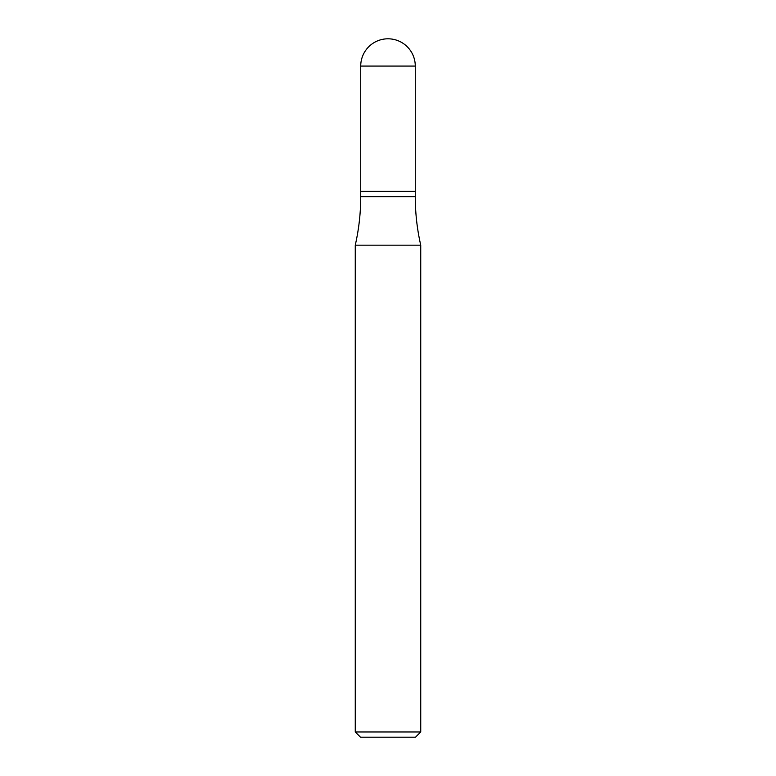 <?xml version="1.0" encoding="UTF-8"?>
<svg xmlns="http://www.w3.org/2000/svg" width="776" height="776" viewBox="0 0 776 776"><rect width="100%" height="100%" fill="white"/><g stroke="black" fill="none" stroke-linecap="round" stroke-linejoin="round"><path stroke-width="1.16" d="M360.724 66.076L360.724 191.4L415.276 191.4L415.276 66.076L360.724 66.076A27.276 27.276 0 0 1 388 38.8A27.276 27.276 0 0 1 415.276 66.076M420.738 245.177L355.262 245.177L355.262 731.962L420.738 731.962L420.738 245.177C417.1 229.201 415.276 213.022 415.276 196.638L360.724 196.638C360.724 213.022 358.9 229.201 355.262 245.177M420.738 731.962L415.5 737.2L360.5 737.2L355.262 731.962M415.102 191.4L360.724 191.575L360.724 196.638M415.276 191.575L415.276 196.638"/></g></svg>
